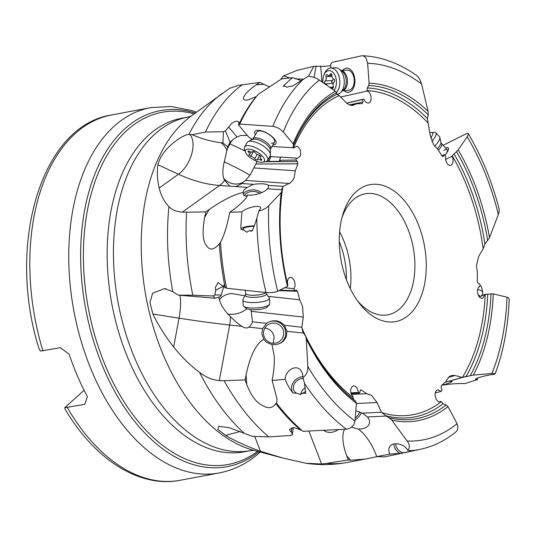 <?xml version="1.0" encoding="UTF-8"?>
<svg xmlns="http://www.w3.org/2000/svg" width="536" height="536" viewBox="0 0 536 536"><rect width="100%" height="100%" fill="white"/><g stroke="black" fill="none" stroke-linecap="round" stroke-linejoin="round"><path stroke-width="0.8" d="M443.078 145.31L466.963 133.384L467.988 133.41L468.377 134.04L467.191 136.801A190.99 116.004 -100.6 0 1 498.346 214.534L489.489 237.642L484.946 244.088L483.03 249.046L478.708 256.302L476.45 265.541L477.375 272.898L477.268 281.514L478.259 283.43L479.834 283.939L480.035 286.097L478.166 287.685L477.402 290.994C477.945 296.227 479.76 298.612 482.856 298.157L484.933 294.237L479.358 296.998M483.124 248.449A164.398 99.85 79.4 0 0 452.27 155.829L452.069 156.144C453.711 160.277 453.396 163.286 451.131 165.155C449.63 165.778 448.203 165.101 446.857 163.125L445.563 159.641L445.651 156.036L444.465 154.623L443.46 156.217L442.662 156.546M428.197 123.119A164.398 99.85 79.4 0 0 366.959 90.591L367.368 87.958L368.668 85.499L369.103 83.147L367.636 63.275A190.99 116.004 -100.6 0 1 421.531 83.964L428.117 111.334L428.251 114.825L427.433 118.556L430.046 134.737L433.611 144.707L437.751 149.216L442.026 155.989L443.46 156.217L443.111 156.532M366.959 90.591L367.026 91.08L340.661 97.036M339.067 95.689A164.398 99.85 79.4 0 0 320.18 108.064A164.398 99.85 79.4 0 0 293.56 147.742L292.991 146.301L293.581 145.142L293.159 143.862L283.283 131.997A190.99 116.004 -100.6 0 1 315.215 83.556A190.99 116.004 -100.6 0 1 319.342 80.058L335.415 91.267L336.682 92.701L336.963 94.236L339.476 95.817L346.685 103.167L349.552 104.962L352.494 105.512L356.728 103.776L362.162 103.609L362.966 101.981L362.644 99.488L363.917 99.08C364.902 101.619 366.282 102.932 368.051 103.026L368.507 102.972C372.755 102.336 371.408 91.535 367.026 91.08M293.56 147.742L271.92 146.529M215.76 290.17L223.907 285.99L221.301 294.968L220.155 296.79L215.05 298.23L213.248 295.993L214.849 294.968L215.76 290.17L215.298 287.651L217.991 282.572L225.013 287.611L226.574 288.147A200.323 121.672 -100.6 0 1 220.477 242.259L220.49 242.218C223.532 237.14 226.433 228.061 229.2 214.99L229.763 212.269L241.937 211.854L240.838 226.634L241.14 229.629L244.041 230.031L246.781 232.235L249.133 230.735L252.041 231.137C253.655 227.847 255.263 223.492 256.858 218.072A199.754 121.324 79.4 0 0 266.044 292.562C270.667 292.904 274.539 292.455 277.661 291.222A190.99 116.004 -100.6 0 1 268.724 205.764L281.199 192.558L281.97 190.977L281.668 189.429L283.102 186.387L290.231 182.984L292.817 180.27L294.17 177.476L295.316 170.803L297.822 163.822L297.386 161.564L295.973 160.043L296.381 158.127L297.393 158.415L300.334 155.956C301.239 150.877 299.966 147.628 296.509 146.207L293.835 148.043M287.517 284.18L287.618 284.14C287.149 279.872 288.18 277.608 290.726 277.353C292.509 277.708 293.829 279.283 294.686 282.057C295.349 284.851 295.088 287.068 293.896 288.71L294.666 290.693L296.1 290.09L297.447 291.283L278.841 290.639M276.656 403.186L277.032 398.958L272.12 380.372L285.152 379.367C287.336 384.969 290.01 389.525 293.179 393.035L296.509 393.129L300.522 394.536L302.351 393.283L305.681 393.37L304.522 383.354A199.754 121.324 79.4 0 0 346.33 429.202C351.16 428.485 354.048 425.758 355 421.041A190.99 116.004 -100.6 0 1 307.798 366.423L306.284 338.926L305.674 336.307L302.813 331.791L301.781 327.221L303.296 317.064L302.572 306.404L299.758 299.818L297.447 291.283M301.869 327.871A164.398 99.85 79.4 0 0 352.976 397.323L353.05 396.881C349.666 391.702 349.841 388.01 353.559 385.799L355.375 386.376L356.634 387.608L357.813 389.866L358.343 392.499L359.703 393.055L360.085 390.791L361.324 390.014L360.828 389.866M386.088 416.07L389.129 417.779L391.789 420.157L407.139 441.048C409.913 444.666 410.094 447.741 407.668 450.28C404.378 443.801 393.216 441.423 389.913 446.495C388.412 448.699 388.412 451.225 389.913 454.066L376.768 456.612L375.977 454.562C372.708 446.247 368.487 439.219 363.321 433.47L358.685 429.168C366.477 428.706 370.081 425.825 369.492 420.526L367.589 416.941L386.088 416.07L381.444 412.258L377.063 402.523L371.361 395.213L366.711 393.679L361.324 390.014L360.393 390.087M462.481 377.297A164.398 99.85 79.4 0 0 485.241 294.338L493.274 293.855L506.989 297.199A190.99 116.004 -100.6 0 1 491.941 373.458L473.322 375.086L462.106 377.465L455.131 375.481L451.526 375.455L448.746 377.029L445.758 381.699L441.349 385.665L441.148 387.823L442.106 390.047L441.182 391.34L437.731 389.759L436.686 390.349C433.162 393.143 436.304 403.099 440.257 401.645L440.867 401.377L443.044 403.715L446.113 404.948L447.989 406.61L457.061 423.701L457.871 426.073L457.845 428.472L456.994 430.629L455.613 432.177C444.826 440.84 433.048 446.548 420.291 449.309L384.788 456.866L376.768 456.612M409.256 314.625A69.653 42.304 -100.6 0 1 359.267 303.222A69.653 42.304 -100.6 0 1 342.692 214.976A69.653 42.304 -100.6 0 1 356.286 191.633A69.653 42.304 -100.6 0 1 417.31 222.051A69.653 42.304 -100.6 0 1 409.256 314.625M479.043 286.593L480.035 286.097M506.989 297.199L508.47 297.815L509.2 299.061C508.182 326.424 503.518 351.315 495.217 373.726L494.051 374.43C488.812 374.543 474.722 378.295 475.432 379.388L477.328 379.702L477.616 378.054M498.346 214.534L499.204 211.352L499.13 208.986C491.934 181.389 481.65 156.278 468.27 133.658M443.902 150.308A10.104 2.774 137 0 1 447.265 149.799A10.104 2.774 137 0 1 446.274 153.517M445.53 147.936A12.12 3.33 137 0 1 446.669 152.961A12.12 3.33 137 0 1 444.94 155.192M452.27 155.829L458.166 149.899L467.191 136.801M452.069 156.144L445.53 159.473M444.465 154.623L441.858 155.721M367.636 63.275L366.209 58.471L364.855 56.809L363.24 55.878L361.565 55.798L332.286 62.357L330.632 64.327L330.906 68.018M421.531 83.964L420.184 80.119L418.341 77.151L416.432 75.328C398.898 63.074 380.882 56.541 362.37 55.731M330.732 65.673L325.506 66.297L313.841 66.343L297.185 70.303L283.477 75.918L280.308 79.837M264.858 328.119C269.809 328.769 272.904 331.657 274.144 336.782L273.192 343.261M42.947 350.959A185.851 112.882 79.4 0 1 75.248 133.531A185.851 112.882 79.4 0 1 111.609 114.959C40.682 125.746 6.573 245.207 38.86 348.212L40.341 351.06L60.36 347.69L69.131 354.189A185.851 112.882 79.4 0 0 87.381 396.566L84.755 404.332L64.735 407.708L64.936 408.861C94.403 459.245 139.253 488.343 180.217 480.269L219.157 472.96C234.373 469.998 248.041 463.057 260.174 452.129L260.262 452.049M64.735 407.708L84.105 390.275M305.969 463.278L321.587 463.988L326.665 463.412A199.171 120.969 -100.6 0 0 347.261 462.447C333.533 465 319.764 465.275 305.969 463.278L282.619 457.985L260.436 451.238C247.511 446.689 235.887 441.409 225.576 435.406L217.951 429.517L218.655 426.334L229.281 427.681L252.168 436.317L268.797 436.894L290.947 435.453L292.288 434.783L291.457 432.197L291.792 427.621M268.797 436.894A199.171 120.969 -100.6 0 1 224.108 380.728L219.304 380.627C212.256 379.917 205.683 377.19 199.58 372.44C190.3 365.478 181.664 356.983 173.664 346.966C165.229 336.206 158.308 325.238 152.907 314.062L149.959 302.505L152.572 293.239L164.706 288.549L172.773 291.678L178.2 295.122L215.05 298.23M213.248 295.993L192.826 295.215A199.171 120.969 -100.6 0 1 186.602 212.176L182.347 212.102C176.398 211.693 171.929 209.871 168.947 206.641C164.284 201.831 161.028 195.627 159.179 188.029C157.316 179.955 156.881 172.203 157.872 164.766C159.983 156.767 165.202 149.43 173.537 142.757C180.049 137.531 185.161 134.757 188.873 134.429L192.129 134.73C202.032 138.918 211.673 141.578 221.053 142.717L222.916 142.945L227.76 146.77L224.289 161.792C222.634 168.545 222.427 174.046 223.659 178.3L224.591 180.27L229.77 186.166L235.78 186.582L241.073 183.982L245.548 180.438L249.789 175.473L254.017 167.513M192.826 295.215L178.2 295.122M229.763 212.269L231.498 211.03C239.404 205.308 244.537 200.531 246.902 196.699L247.625 195.084C253.675 195.439 259.451 194.072 264.965 190.984L267.625 188.779L268.536 186.897L268.476 185.376C266.245 183.68 261.267 183.339 253.535 184.344L247.27 187.379L243.94 189.918L242.955 192.518C233.984 194.494 222.735 200.156 209.214 209.489L205.844 211.901L204.638 217.382L209.214 209.489M186.602 212.176L205.844 211.901M220.477 242.259L219.331 243.813C214.621 249.14 210.876 250.399 208.102 247.592C205.67 244.791 200.511 240.631 204.638 217.382M242.955 192.518L243.773 195.144C244.724 196.337 246.004 196.317 247.625 195.084M220.49 242.218A200.652 121.873 79.4 0 0 226.614 288.254L266.044 292.562M241.937 211.854C247.063 207.157 260.891 204.397 260.67 208.122L258.774 211.097L256.858 218.072M254.272 225.897A10.506 2.593 -3.8 0 0 241.053 228.973M268.724 205.764C266.647 208.055 263.33 209.837 258.774 211.097M277.661 291.222L287.51 286.331L287.805 285.695M283.102 186.387L268.476 185.376M261.628 192.685A12.12 9.206 10.7 0 0 243.203 194.072M244.483 195.747A10.104 7.671 -169.3 0 1 244.925 195.004A10.104 7.671 -169.3 0 1 259.786 193.389M253.535 184.344L241.676 183.526M295.316 170.803L253.796 167.936L257.173 161.376M268.938 158.12L267.993 160.458L268.911 161.443L280.415 161.276L279.497 160.284L280.301 158.301A6.868 4.322 125.8 0 0 280.703 157.055L296.381 158.127M267.993 160.458L267.578 160.458M295.973 160.043L279.497 160.284M268.911 161.443L270.184 158.274A6.868 4.322 -54.2 0 1 271.055 156.592L280.65 157.256M269.769 156.304L270.948 156.586M283.283 131.997C280.241 128.834 276.75 126.965 272.824 126.382L239.693 124.064L239.632 124.473M239.686 124.251L238.473 124.855L248.704 137.162L252.617 139.333M255.364 134.811A12.12 4.71 30.1 0 1 258.647 130.328A12.12 4.71 30.1 0 1 273.474 137.899A12.12 4.71 30.1 0 1 272.837 144.941M249.816 175.453C249.957 175.078 245.816 172.679 237.394 168.264L224.296 161.792M226.641 150.268L229.944 143.856L245.019 150.991M238.473 124.855L238.949 123.434L238.6 121.833L236.999 121.163L235.451 121.344L232.034 123.039L225.422 130.864L223.432 131.722L205.462 132.064L192.129 134.73M282.619 457.985L253.789 450.334A177.001 107.501 -100.6 0 1 147.4 303.845A177.001 107.501 -100.6 0 1 184.511 121.458A177.001 107.501 -100.6 0 1 184.572 121.404A177.001 107.501 -100.6 0 1 191.024 116.158L229.77 88.259L238.547 85.325L259.98 82.41L256.168 84.842L263.913 84.313L259.98 82.41M269.702 86.979L263.913 84.313M239.693 124.064A200.652 121.873 79.4 0 1 258.104 94.436L281.594 78.879L292.803 77.666L290.184 79.536L283.149 86.283L285.561 86.289L286.914 87.274L289.802 86.316L292.221 86.329L308.381 76.179C312.977 76.802 316.629 78.095 319.342 80.058M256.483 96.447L256.121 96.648A199.171 120.969 79.4 0 0 238.607 124.861M256.168 84.842L252.322 87.562L245.87 93.478L243.558 97.244L243.545 99.106L244.356 99.89L245.99 100.178L248.269 99.857L256.121 96.648M292.803 77.666L301.225 80.628M356.728 103.776L350.316 105.224M347.522 103.83L347.422 103.033L350.048 102.242L363.917 99.08M362.644 99.488L347.422 103.033M342.531 70.457A12.12 7.517 86.1 0 1 345.827 68.26A12.12 7.517 86.1 0 1 354.758 78.578A12.12 7.517 86.1 0 1 348.916 92.232A12.12 7.517 86.1 0 1 343.918 90.611M283.477 75.918L290.01 77.968M295.296 78.872L303.47 79.154M313.841 66.343L308.502 76.186M316.039 66.055L314.109 77.452M320.716 66.022L321.948 81.881M346.658 70.216A10.104 6.264 86.1 0 1 347.254 70.129A10.104 6.264 86.1 0 1 354.162 79.294A10.104 6.264 86.1 0 1 349.238 90.195A10.104 6.264 86.1 0 1 348.641 90.282L342.558 90.705M253.025 138.844L252.402 139.474A10.64 4.134 30.1 0 1 254.895 139.119A10.64 4.134 30.1 0 1 264.791 143.145A10.64 4.134 30.1 0 1 270.258 149.832L270.499 148.981A10.104 3.926 -149.9 0 0 266.486 142.368A10.104 3.926 -149.9 0 0 256.128 137.832A10.104 3.926 -149.9 0 0 253.025 138.844L257.012 131.97A10.104 3.926 30.1 0 1 260.114 130.958A10.104 3.926 30.1 0 1 270.472 135.494A10.104 3.926 30.1 0 1 274.486 142.107A10.104 3.926 30.1 0 1 271.377 143.119M228.785 127.206L237.013 136.988L233.562 139.025L230.071 142.234L227.76 146.77M247.324 135.501L240.825 135.474L237.013 136.988M225.422 130.864L230.071 142.234M223.432 131.722L222.916 142.945M284.75 287.705L293.896 288.71M294.666 290.693L279.879 290.123M299.758 299.818L268.255 296.368M301.781 327.221L284.368 325.312C279.685 320.468 274.258 319.49 268.087 322.364L266.593 323.362L252.476 321.814L250.935 309.647M266.593 323.362L262.606 328.628L261.87 333.941L263.792 339.322L266.539 342.343L271.966 344.588L276.442 344.601L280.663 343.107C283.557 341.405 285.487 339 286.445 335.884L286.834 331.288L284.368 325.312M355 421.041L356.42 403.266L355.683 401.323L353.68 399.514L352.976 397.323M271.966 344.588L274.184 355.75C274.593 362.457 274.07 369.807 272.603 377.786L272.12 380.372M285.152 379.367C285.373 370.483 295.792 364.232 300.622 370.081L302.492 373.418L302.961 377.592C306.552 374.925 308.166 371.2 307.798 366.423M304.522 383.354L302.961 377.592M276.857 403.521A200.652 121.873 79.4 0 0 302.9 431.299L346.33 429.202M296.509 393.129A8.482 6.847 137.5 0 1 294.874 391.903A8.482 6.847 137.5 0 1 294.492 383.642A8.482 6.847 137.5 0 1 302.398 378.537A8.482 6.847 137.5 0 1 303.255 378.543M305.701 391.253A8.482 6.847 137.5 0 1 302.351 393.283M305.373 387.736A8.482 6.847 -42.5 0 0 300.642 394.509M302.987 376.708A10.506 8.476 -42.5 0 0 302.706 376.721A10.506 8.476 -42.5 0 0 293.004 382.878A10.506 8.476 -42.5 0 0 293.179 393.035M291.457 432.197L289.996 430.884L289.514 429.457L293.762 427.5L301.607 430.18M350.832 392.841L358.343 392.499M359.703 393.055L351.06 393.638M351.348 394.402L366.711 393.679M381.444 412.258L362.256 413.162L355.824 410.69M367.589 416.941L362.256 413.162M407.668 450.28L410.275 450.729A199.754 121.324 79.4 0 0 420.291 449.309M389.913 454.066L400.077 453.456L412.747 450.863L410.275 450.729M393.906 443.976A10.506 9.139 -143.7 0 0 400.077 453.456M403.454 452.773A8.482 7.383 36.3 0 1 395.849 443.708M410.315 450.729A8.482 7.383 36.3 0 1 409.377 451.56M440.867 401.377L439.607 401.732M435.312 393.002L441.182 391.34M462.106 377.465L445.054 382.329M448.632 381.31L452.016 381.317C452.237 382 449.054 383.274 442.481 385.15L442.059 385.029M491.941 373.458L495.217 373.726M477.328 379.702L464.906 383.568L463.781 383.535C457.409 383.401 450.314 383.937 442.481 385.15M218.768 297.098L219.492 299.838C220.484 303.959 223.264 308.703 227.84 314.056L230.393 316.609C234.694 320.89 238.487 324.139 241.776 326.344C244.637 328.132 246.982 328.427 248.798 327.228L248.932 327.134C250.031 326.531 251.21 324.756 252.476 321.814M223.961 284.857L223.907 285.99M214.849 294.968L221.301 294.968M244.892 295.812L231.612 293.507C225.803 294.224 221.763 296.334 219.492 299.838M280.1 343.402A12.12 12.1 60.5 0 0 285.668 332.213A12.12 12.1 60.5 0 0 267.859 322.498M276.737 403.307L275.779 403.601C273.105 407.534 269.615 408.626 265.313 406.864C261.28 404.868 254.151 403.092 246.714 384.453L246.084 374.878L245.146 379.91L246.714 384.453M263.792 339.322C256.141 343.536 250.238 355.388 246.084 374.878M224.108 380.728L245.146 379.91M351.348 427.145L358.685 429.168M355.093 419.822A12.12 9.481 148.8 0 0 361.244 412.62M377.123 456.645L365.257 459.071L350.705 460.243L346.752 455.935L348.293 459.928L350.705 460.243M344.487 429.303C341.713 435.353 342.471 444.23 346.752 455.935M326.665 463.412L348.293 459.928M293.339 427.487L292.288 434.783M359.602 411.876A10.104 7.906 -31.2 0 1 355.254 417.832M283.658 332.374A10.104 10.084 -119.5 0 1 278.579 341.961A10.104 10.084 -119.5 0 1 263.551 333.968A10.104 10.084 -119.5 0 1 268.63 324.38A10.104 10.084 -119.5 0 1 283.658 332.374M252.289 230.614A8.482 2.097 176.2 0 1 249.133 230.735M244.041 230.031A8.482 2.097 176.2 0 1 243.022 229.133A8.482 2.097 176.2 0 1 254.071 226.413M341.888 217.918A61.573 37.399 -100.6 0 1 353.05 199.948A61.573 37.399 -100.6 0 1 365.096 193.798A61.573 37.399 -100.6 0 1 410.636 236.852A61.573 37.399 -100.6 0 1 399.876 308.676A61.573 37.399 -100.6 0 1 387.83 314.826A61.573 37.399 -100.6 0 1 357.452 300.776M481.71 295.832L482.521 293.795A13.333 5.179 168.9 0 0 482.675 292.482A13.333 5.179 168.9 0 0 477.536 289.541M480.028 285.46L479.975 285.433A13.333 5.179 -11.1 0 1 480.028 285.46A13.333 5.179 -11.1 0 1 481.67 287.37L482.675 292.482M431.855 141.31A13.333 3.665 -43 0 0 435.889 132.854L439.594 136.834A13.333 3.665 137 0 1 439.875 137.397A13.333 3.665 137 0 1 434.696 146.248M435.889 132.854A13.333 3.665 -43 0 0 434.77 132.466L431.607 132.486A10.908 2.995 -43 0 0 429.785 132.941M430.696 137.906A10.908 2.995 -43 0 0 431.607 132.486M429.993 134.375A1.494 0.409 137 0 1 430.147 134.415A1.494 0.409 137 0 1 430.066 134.858M336.595 92.433A13.333 8.274 -93.9 0 0 339.255 77.224A13.333 8.274 -93.9 0 0 330.632 68.032L335.06 67.73A13.333 8.274 86.1 0 1 338.933 68.936A13.333 8.274 86.1 0 1 344.226 80.467A13.333 8.274 86.1 0 1 340.554 92.607A13.333 8.274 86.1 0 1 337.673 94.215A13.333 8.274 86.1 0 1 336.997 94.323M330.632 68.032A13.333 8.274 -93.9 0 0 329.848 68.152A13.333 8.274 -93.9 0 0 324.461 73.646L323.851 75.174A10.908 6.767 -93.9 0 0 322.96 82.591M334.002 90.289A10.908 6.767 -93.9 0 0 335.771 77.398A10.908 6.767 -93.9 0 0 328.26 70.678A10.908 6.767 -93.9 0 0 323.851 75.174M327.047 85.445A3.263 2.023 -93.9 0 0 325.479 83.877A1.494 0.925 86.1 0 1 324.615 82.604A1.494 0.925 86.1 0 1 325.111 81.023A3.263 2.023 -93.9 0 0 326.015 76.722A1.494 0.925 86.1 0 1 326.652 74.658A1.494 0.925 86.1 0 1 326.739 74.645A1.494 0.925 86.1 0 1 327.355 74.953A3.263 2.023 -93.9 0 0 328.702 75.616A3.263 2.023 -93.9 0 0 328.896 75.589A3.263 2.023 -93.9 0 0 330.189 74.31A1.494 0.925 86.1 0 1 330.779 73.727A1.494 0.925 86.1 0 1 330.866 73.713A1.494 0.925 86.1 0 1 331.898 75.395A3.263 2.023 -93.9 0 0 333.828 79.053A1.494 0.925 86.1 0 1 334.692 80.326A1.494 0.925 86.1 0 1 334.196 81.914A3.263 2.023 -93.9 0 0 333.291 86.209A1.494 0.925 86.1 0 1 332.655 88.273A1.494 0.925 86.1 0 1 332.561 88.286A1.494 0.925 86.1 0 1 331.945 87.984A3.263 2.023 -93.9 0 0 330.605 87.314A3.263 2.023 -93.9 0 0 330.411 87.341A3.263 2.023 -93.9 0 0 330.009 87.509M333.466 78.933L331.57 82.129L333.198 83.556M244.523 147.058L247.136 142.549A13.333 5.179 30.1 0 1 248.121 141.658A13.333 5.179 30.1 0 1 251.237 141.216A13.333 5.179 30.1 0 1 263.638 146.261A13.333 5.179 30.1 0 1 270.492 154.636A13.333 5.179 30.1 0 1 270.204 155.929L267.591 160.438A13.333 5.179 -149.9 0 0 262.298 151.715A13.333 5.179 -149.9 0 0 248.624 145.725A13.333 5.179 -149.9 0 0 244.523 147.058A13.333 5.179 -149.9 0 0 244.503 149.571L245.481 152.264A10.908 4.234 -149.9 0 0 261.019 162.247A10.908 4.234 -149.9 0 0 262.6 162.187A10.908 4.234 -149.9 0 0 261.695 155.427A10.908 4.234 -149.9 0 0 248.851 149.115A10.908 4.234 -149.9 0 0 245.481 152.264M262.6 162.187L265.421 161.698A13.333 5.179 -149.9 0 0 267.591 160.438M248.563 152.157A1.494 0.583 30.1 0 1 248.041 151.239A1.494 0.583 30.1 0 1 248.503 151.092A1.494 0.583 30.1 0 1 249.481 151.407A3.263 1.266 -149.9 0 0 251.625 152.103A3.263 1.266 -149.9 0 0 252.624 151.775A3.263 1.266 -149.9 0 0 252.684 151.628A1.494 0.583 30.1 0 1 252.711 151.561A1.494 0.583 30.1 0 1 253.166 151.413A1.494 0.583 30.1 0 1 255.216 152.619A3.263 1.266 -149.9 0 0 259.055 155.152A1.494 0.583 30.1 0 1 260.442 155.889A1.494 0.583 30.1 0 1 260.898 156.753A1.494 0.583 30.1 0 1 260.67 156.887A3.263 1.266 -149.9 0 0 260.181 157.195A3.263 1.266 -149.9 0 0 261.313 159.199A1.494 0.583 30.1 0 1 261.829 160.117A1.494 0.583 30.1 0 1 261.374 160.271A1.494 0.583 30.1 0 1 260.396 159.949A3.263 1.266 -149.9 0 0 258.252 159.259A3.263 1.266 -149.9 0 0 257.247 159.581A3.263 1.266 -149.9 0 0 257.193 159.728A1.494 0.583 30.1 0 1 257.166 159.795A1.494 0.583 30.1 0 1 256.704 159.942A1.494 0.583 30.1 0 1 254.66 158.736A3.263 1.266 -149.9 0 0 250.815 156.211A1.494 0.583 30.1 0 1 249.434 155.474A1.494 0.583 30.1 0 1 248.979 154.609A1.494 0.583 30.1 0 1 249.207 154.469A3.263 1.266 -149.9 0 0 249.696 154.167A3.263 1.266 -149.9 0 0 248.563 152.157L249.099 151.232M265.662 292.522A10.104 2.492 176.2 0 1 249.984 295.135A10.104 2.492 176.2 0 1 245.642 293.386L245.321 294.988L242.955 299.57A13.333 3.29 -3.8 0 0 242.841 300.06A13.333 3.29 -3.8 0 0 248.57 302.364A13.333 3.29 -3.8 0 0 262.419 301.701A13.333 3.29 -3.8 0 0 269.447 298.304A13.333 3.29 -3.8 0 0 269.273 297.835L266.325 293.601L265.796 292.06M269.447 298.304L269.809 303.778A13.333 3.29 176.2 0 1 269.427 304.642A13.333 3.29 176.2 0 1 248.932 307.832A13.333 3.29 176.2 0 1 243.699 306.337A13.333 3.29 176.2 0 1 243.203 305.533L242.841 300.06M269.427 304.642L267.23 306.987A10.908 2.693 176.2 0 1 250.466 309.6A10.908 2.693 176.2 0 1 246.178 308.374L243.699 306.337M338.223 429.638A13.333 10.754 137.5 0 1 330.551 432.405A13.333 10.754 137.5 0 1 323.737 430.368M282.841 186.816A164.398 99.85 79.4 0 0 280.234 213.489M381.813 412.646A164.398 99.85 79.4 0 0 441.054 401.812M368.668 85.499A168.967 102.631 -100.6 0 1 428.251 114.825M427.433 118.556A166.877 101.358 79.4 0 0 367.368 87.958M428.117 111.334A171.172 103.964 79.4 0 0 369.103 83.147M222.192 93.398A194.3 118.014 79.4 0 0 215.104 99.16A194.3 118.014 79.4 0 0 215.043 99.214A194.3 118.014 79.4 0 0 188.873 134.429M67.342 407.601A185.851 112.882 79.4 0 0 180.217 480.269M111.609 114.959L150.542 107.642A185.851 112.882 79.4 0 0 114.181 126.221A185.851 112.882 79.4 0 0 81.686 343A185.851 112.882 79.4 0 0 219.157 472.96M258.915 451.694A181.114 110.007 -100.6 0 1 102.604 366.195A181.114 110.007 -100.6 0 1 124.848 128.774A181.114 110.007 -100.6 0 1 124.908 128.72A181.114 110.007 -100.6 0 1 195.305 113.036M194.173 113.867A179.158 108.815 79.4 0 0 127.246 130.107A179.158 108.815 79.4 0 0 127.179 130.168A179.158 108.815 79.4 0 0 104.319 363.127A179.158 108.815 79.4 0 0 257.555 451.332M250.768 450.575L244.47 451.761A169.691 103.066 -100.6 0 1 118.959 333.104A169.691 103.066 -100.6 0 1 148.626 135.173A169.691 103.066 -100.6 0 1 148.686 135.119A169.691 103.066 -100.6 0 1 181.825 118.215L188.123 117.029A169.691 103.066 79.4 0 0 154.978 133.94A169.691 103.066 79.4 0 0 154.924 133.987A169.691 103.066 79.4 0 0 125.257 331.918A169.691 103.066 79.4 0 0 250.768 450.575L254.111 450.408M199.58 372.44A194.3 118.014 79.4 0 0 244.135 433.175M168.947 206.641A194.3 118.014 79.4 0 0 172.773 291.678M157.872 164.766L178.475 174.234L159.179 188.029M189.791 134.382A24.241 13.534 -65.3 0 1 191.68 154.066A24.241 13.534 -65.3 0 1 178.475 174.234A161.611 95.924 -125.6 0 0 219.599 185.463L229.77 186.166M182.347 212.102L219.599 185.463A24.241 17.52 94 0 0 224.591 180.27M235.78 186.582L247.27 187.379M267.625 188.779L281.728 189.757M281.199 192.558A171.172 103.964 79.4 0 0 287.51 286.331M245.548 180.438L289.373 183.459M297.822 163.822L255.645 164.003M297.386 161.564L265.441 161.698M258.272 161.725L256.978 161.731M269.24 157.591L270.184 158.274M251.15 140.11A16.16 1.729 117.5 0 0 251.598 138.67M223.659 178.3A16.16 15.718 -125.8 0 0 228.584 182.213A16.16 15.718 -125.8 0 0 243.558 182.073M226.768 149.899A24.241 17.52 94 0 0 221.053 142.717M205.462 132.064A199.171 120.969 -100.6 0 1 234.768 90.859A199.171 120.969 -100.6 0 1 234.828 90.798A199.171 120.969 -100.6 0 1 242.386 84.688M303.182 79.341A199.754 121.324 79.4 0 0 272.824 126.382M335.415 91.267A171.172 103.964 79.4 0 0 321.493 101.25A171.172 103.964 79.4 0 0 321.433 101.297A171.172 103.964 79.4 0 0 293.159 143.862M293.614 145.062A168.967 102.631 -100.6 0 1 296.991 137.357A168.967 102.631 -100.6 0 1 321.379 103.415A168.967 102.631 -100.6 0 1 321.433 103.361A168.967 102.631 -100.6 0 1 336.682 92.701M336.963 94.236A166.877 101.358 79.4 0 0 320.22 105.632A166.877 101.358 79.4 0 0 320.133 105.706A166.877 101.358 79.4 0 0 296.562 138.261M362.966 101.981L349.378 104.889M281.273 78.618A24.241 20.522 -69.7 0 1 281.3 79.073M228.564 144.854L229.944 143.856A16.16 15.718 -125.8 0 1 234.212 138.576M251.129 311.349L303.296 317.064M286.834 331.288L303.617 333.124M344.119 391.448A166.877 101.358 79.4 0 0 353.68 399.514M355.683 401.323A168.967 102.631 -100.6 0 1 344.842 392.131C329.627 377.679 316.575 359.08 305.681 336.32M356.4 403.494L377.063 402.523M385.31 415.628A166.877 101.358 79.4 0 0 443.044 403.715M446.113 404.948A168.967 102.631 -100.6 0 1 389.129 417.779M457.061 423.701A190.99 116.004 -100.6 0 1 407.139 441.048M448.344 377.418L455.131 375.481M449.088 381.25L467.037 376.131M466.199 376.299A166.877 101.358 79.4 0 0 487.706 294.391M490.989 293.849A168.967 102.631 -100.6 0 1 470.307 375.515M473.322 375.086A171.172 103.964 79.4 0 0 493.274 293.855M254.821 436.652L260.436 451.238M308.89 431.045L321.587 463.988M225.576 435.406L240.121 431.5M152.907 314.062L179.037 318.17L173.664 346.966M180.002 295.316A24.241 6.077 -81.1 0 1 179.037 318.17A161.611 17.655 -169.4 0 0 229.676 325.017A24.241 13.681 96.3 0 0 230.393 316.609M219.304 380.627L229.676 325.017L241.776 326.344M219.331 243.813A199.171 120.969 79.4 0 0 225.174 287.631M227.84 314.056A16.16 10.372 166.2 0 0 233.85 314.217A16.16 10.372 166.2 0 0 246.734 308.723M248.932 327.134L262.606 328.628M275.779 403.601A199.171 120.969 79.4 0 0 300.575 430.013M391.789 420.157A171.172 103.964 79.4 0 0 447.989 406.61M306.284 338.926A171.172 103.964 79.4 0 0 356.42 403.266M346.37 279.571A58.344 35.436 79.4 0 0 339.261 241.696M350.263 288.609A61.573 37.399 79.4 0 0 339.603 231.86M489.489 237.642A171.172 103.964 79.4 0 0 458.166 149.899M456.525 151.681A168.967 102.631 -100.6 0 1 487.72 240.684M484.946 244.088A166.877 101.358 79.4 0 0 454.026 153.866M480.484 296.435A10.64 4.134 168.9 0 0 478.246 295.175M438.428 150.288A10.104 2.774 -43 0 0 441.61 143.735L447.265 149.799M441.61 143.735L440.907 142.395A10.64 2.921 137 0 1 437.296 148.887M342.645 90.624A10.104 6.264 -93.9 0 0 347.455 80.239A10.104 6.264 -93.9 0 0 341.265 70.618M338.933 68.936L341.981 71.127A10.64 6.599 86.1 0 1 346.209 80.326A10.64 6.599 86.1 0 1 343.281 90.021L340.554 92.607M326.015 76.722L331.945 76.32M325.111 81.023L332.26 80.527M332.628 83.388L325.479 83.877M329.808 87.368L330.551 87.321M331.945 87.984L333.131 87.904M330.189 74.31L331.623 74.209M253.555 151.487L250.815 156.211M254.66 158.736L257.193 154.361M260.396 159.949L260.992 158.917M260.67 156.887L260.905 156.485M245.321 294.988A10.64 2.626 -3.8 0 0 249.803 297.212A10.64 2.626 -3.8 0 0 261.528 296.549A10.64 2.626 -3.8 0 0 266.325 293.601M196.437 112.212L191.633 110.53L171.038 106.496L150.542 107.642M188.123 117.029L191.298 115.97M287.912 285.829C280.187 253.495 278.211 221.984 281.97 191.298M253.394 168.706L252.155 171.118M293.601 145.095L296.991 137.357M164.699 288.609L166.06 288.824M347.261 462.447L365.257 459.071M440.907 142.395L439.875 137.397M341.171 70.551L347.254 70.129M333.379 87.127L330.605 87.314M331.898 75.395L328.702 75.616M270.499 148.981L274.486 142.107M270.258 149.832L270.492 154.636M252.402 139.474L248.121 141.658M250.955 151.989L249.696 154.167M259.685 155.386L257.247 159.581M260.751 156.211L260.181 157.195M245.642 293.386L245.441 290.338"/></g></svg>
